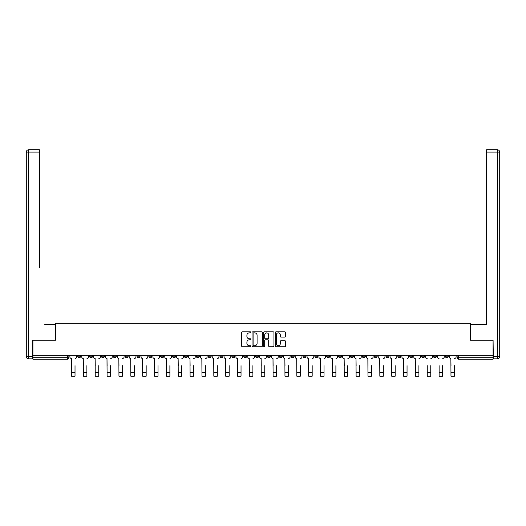 <?xml version="1.0" encoding="UTF-8"?>
<svg xmlns="http://www.w3.org/2000/svg" width="526" height="526" viewBox="0 0 526 526"><rect width="100%" height="100%" fill="white"/><g stroke="black" fill="none" stroke-linecap="round" stroke-linejoin="round"><path stroke-width="0.79" d="M250.836 332.36A0.519 0.519 0 0 0 250.317 331.834L242.387 331.834A0.743 0.743 0 0 0 241.644 332.583L241.644 346.009A0.743 0.743 0 0 0 242.387 346.759L250.317 346.759A0.519 0.519 0 0 0 250.836 346.233A0.519 0.519 0 0 0 250.317 345.713L249.291 345.713A2.387 2.387 0 0 1 246.904 343.327L246.904 342.209A2.387 2.387 0 0 1 249.291 339.816L250.317 339.816A0.519 0.519 0 0 0 250.836 339.296A0.519 0.519 0 0 0 250.317 338.777L249.291 338.777A2.387 2.387 0 0 1 246.904 336.384L246.904 335.266A2.387 2.387 0 0 1 249.291 332.879L250.317 332.879A0.519 0.519 0 0 0 250.836 332.36M397.847 355.333L397.847 356.174L400.884 356.174A1.519 1.519 0 0 1 399.365 357.693A1.519 1.519 0 0 1 397.847 356.174L397.847 355.333M385.985 355.333L385.985 356.174L389.03 356.174A1.519 1.519 0 0 1 387.504 357.693A1.519 1.519 0 0 1 385.985 356.174L385.985 355.333M314.837 355.333L314.837 356.174L317.882 356.174A1.519 1.519 0 0 1 316.363 357.693A1.519 1.519 0 0 1 314.837 356.174L314.837 355.333M302.983 355.333L302.983 356.174L306.02 356.174A1.519 1.519 0 0 1 304.501 357.693A1.519 1.519 0 0 1 302.983 356.174L302.983 355.333M291.121 355.333L291.121 356.174L294.165 356.174A1.519 1.519 0 0 1 292.647 357.693A1.519 1.519 0 0 1 291.121 356.174L291.121 355.333M267.412 355.333L267.412 356.174L270.449 356.174A1.519 1.519 0 0 1 268.931 357.693A1.519 1.519 0 0 1 267.412 356.174L267.412 355.333M243.696 356.174L243.696 355.333L243.696 356.174A1.519 1.519 0 0 0 245.215 357.693A1.519 1.519 0 0 1 243.696 356.174L246.733 356.174A1.519 1.519 0 0 1 245.215 357.693A1.519 1.519 0 0 0 246.733 356.174L246.733 355.333L246.733 356.174M231.834 356.174L231.834 355.333L231.834 356.174A1.519 1.519 0 0 0 233.353 357.693A1.519 1.519 0 0 1 231.834 356.174L234.879 356.174A1.519 1.519 0 0 1 233.353 357.693M219.98 356.174L219.98 355.333L219.98 356.174A1.519 1.519 0 0 0 221.499 357.693A1.519 1.519 0 0 1 219.98 356.174L223.017 356.174A1.519 1.519 0 0 1 221.499 357.693A1.519 1.519 0 0 0 223.017 356.174L223.017 355.333L223.017 356.174M208.118 355.333L208.118 356.174L211.163 356.174A1.519 1.519 0 0 1 209.637 357.693A1.519 1.519 0 0 1 208.118 356.174L208.118 355.333M196.264 355.333L196.264 356.174L199.301 356.174A1.519 1.519 0 0 1 197.783 357.693A1.519 1.519 0 0 1 196.264 356.174L196.264 355.333M184.402 355.333L184.402 356.174L187.447 356.174A1.519 1.519 0 0 1 185.921 357.693A1.519 1.519 0 0 1 184.402 356.174L184.402 355.333M172.548 356.174L172.548 355.333L172.548 356.174A1.519 1.519 0 0 0 174.067 357.693A1.519 1.519 0 0 1 172.548 356.174L175.585 356.174A1.519 1.519 0 0 1 174.067 357.693M148.832 356.174L148.832 355.333L148.832 356.174A1.519 1.519 0 0 0 150.351 357.693A1.519 1.519 0 0 1 148.832 356.174L151.869 356.174A1.519 1.519 0 0 1 150.351 357.693A1.519 1.519 0 0 0 151.869 356.174L151.869 355.333L151.869 356.174M136.97 356.174L136.97 355.333L136.97 356.174A1.519 1.519 0 0 0 138.496 357.693A1.519 1.519 0 0 1 136.97 356.174L140.015 356.174A1.519 1.519 0 0 1 138.496 357.693A1.519 1.519 0 0 0 140.015 356.174L140.015 355.333L140.015 356.174M125.116 356.174L125.116 355.333L125.116 356.174A1.519 1.519 0 0 0 126.634 357.693A1.519 1.519 0 0 1 125.116 356.174L128.153 356.174A1.519 1.519 0 0 1 126.634 357.693A1.519 1.519 0 0 0 128.153 356.174L128.153 355.333L128.153 356.174M113.254 356.174L113.254 355.333L113.254 356.174A1.519 1.519 0 0 0 114.78 357.693A1.519 1.519 0 0 1 113.254 356.174L116.299 356.174A1.519 1.519 0 0 1 114.78 357.693M101.4 356.174L101.4 355.333L101.4 356.174A1.519 1.519 0 0 0 102.918 357.693A1.519 1.519 0 0 1 101.4 356.174L104.437 356.174A1.519 1.519 0 0 1 102.918 357.693A1.519 1.519 0 0 0 104.437 356.174L104.437 355.333L104.437 356.174M89.538 356.174L89.538 355.333L89.538 356.174A1.519 1.519 0 0 0 91.064 357.693A1.519 1.519 0 0 1 89.538 356.174L92.583 356.174A1.519 1.519 0 0 1 91.064 357.693A1.519 1.519 0 0 0 92.583 356.174L92.583 355.333L92.583 356.174M284.803 337.094A0.743 0.743 0 0 0 285.552 336.351L285.552 332.583A0.743 0.743 0 0 0 284.803 331.834L275.999 331.834A0.743 0.743 0 0 0 275.256 332.583L275.256 346.009A0.743 0.743 0 0 0 275.999 346.759L284.803 346.759A0.743 0.743 0 0 0 285.552 346.009L285.552 341.459A0.743 0.743 0 0 0 284.803 340.716L281.035 340.716A0.743 0.743 0 0 0 280.292 341.459L280.292 343.715A1.999 1.999 0 0 1 278.293 345.713A1.999 1.999 0 0 1 276.301 343.715L276.301 334.878A1.999 1.999 0 0 1 278.293 332.879A1.999 1.999 0 0 1 280.292 334.878L280.292 336.351A0.743 0.743 0 0 0 281.035 337.094L284.803 337.094M34.584 149.798L28.582 149.798L39.45 149.798L34.584 149.798L39.45 149.798L39.45 152.08L28.582 152.08L28.582 356.549L32.684 356.549L32.684 340.21L55.565 340.21L55.565 323.26L470.435 323.26L470.435 340.21L493.086 340.21L493.086 355.333L32.914 355.333L32.914 357.693L68.867 357.693L68.867 355.333M32.914 340.21L32.914 355.333M262.349 332.583A0.743 0.743 0 0 0 261.6 331.834L252.796 331.834A0.743 0.743 0 0 0 252.053 332.583L252.053 346.009A0.743 0.743 0 0 0 252.796 346.759L261.6 346.759A0.743 0.743 0 0 0 262.349 346.009L262.349 332.583M264.4 331.834L273.204 331.834A0.743 0.743 0 0 1 273.947 332.583L273.947 346.009A0.743 0.743 0 0 1 273.204 346.759L269.437 346.759A0.743 0.743 0 0 1 268.687 346.009L268.687 340.565A0.743 0.743 0 0 0 267.944 339.816L265.446 339.816A0.743 0.743 0 0 0 264.696 340.565L264.696 346.233A0.519 0.519 0 0 1 264.177 346.759A0.519 0.519 0 0 1 263.651 346.233L263.651 332.583A0.743 0.743 0 0 1 264.4 331.834M457.133 355.333L457.133 357.693L493.086 357.693L493.086 359.212L458.652 359.212A1.519 1.519 0 0 1 457.133 357.693A1.519 1.519 0 0 0 458.652 359.212L458.652 355.333M493.086 355.333L493.086 357.693M68.867 357.693A1.519 1.519 0 0 1 67.348 359.212L32.914 359.212L32.914 357.693M448.316 355.333L448.316 356.174A1.519 1.519 0 0 1 446.798 357.693A1.519 1.519 0 0 1 445.279 356.174L448.316 356.174M445.279 355.333L445.279 356.174M436.462 355.333L436.462 356.174A1.519 1.519 0 0 1 434.936 357.693A1.519 1.519 0 0 1 433.417 356.174A1.519 1.519 0 0 0 434.936 357.693M433.417 355.333L433.417 356.174L436.462 356.174M424.6 355.333L424.6 356.174A1.519 1.519 0 0 1 423.082 357.693A1.519 1.519 0 0 1 421.563 356.174L424.6 356.174M421.563 355.333L421.563 356.174M412.746 355.333L412.746 356.174A1.519 1.519 0 0 1 411.22 357.693A1.519 1.519 0 0 1 409.701 356.174L412.746 356.174M409.701 355.333L409.701 356.174M400.884 355.333L400.884 356.174M389.03 355.333L389.03 356.174L389.03 355.333M377.168 355.333L377.168 356.174A1.519 1.519 0 0 1 375.649 357.693A1.519 1.519 0 0 1 374.131 356.174L377.168 356.174M374.131 355.333L374.131 356.174M365.314 355.333L365.314 356.174A1.519 1.519 0 0 1 363.788 357.693A1.519 1.519 0 0 1 362.269 356.174L365.314 356.174M362.269 355.333L362.269 356.174M353.452 355.333L353.452 356.174A1.519 1.519 0 0 1 351.933 357.693A1.519 1.519 0 0 1 350.415 356.174L353.452 356.174M350.415 355.333L350.415 356.174M341.598 355.333L341.598 356.174A1.519 1.519 0 0 1 340.079 357.693A1.519 1.519 0 0 1 338.553 356.174L341.598 356.174M338.553 355.333L338.553 356.174M329.736 355.333L329.736 356.174A1.519 1.519 0 0 1 328.217 357.693A1.519 1.519 0 0 1 326.699 356.174L329.736 356.174M326.699 355.333L326.699 356.174M317.882 355.333L317.882 356.174A1.519 1.519 0 0 1 316.363 357.693M306.02 355.333L306.02 356.174M294.165 356.174L294.165 355.333L294.165 356.174A1.519 1.519 0 0 1 292.647 357.693M282.304 355.333L282.304 356.174A1.519 1.519 0 0 1 280.785 357.693A1.519 1.519 0 0 1 279.267 356.174A1.519 1.519 0 0 0 280.785 357.693A1.519 1.519 0 0 0 282.304 356.174L279.267 356.174L279.267 355.333M270.449 356.174L270.449 355.333L270.449 356.174A1.519 1.519 0 0 1 268.931 357.693M258.588 355.333L258.588 356.174A1.519 1.519 0 0 1 257.069 357.693A1.519 1.519 0 0 1 255.551 356.174A1.519 1.519 0 0 0 257.069 357.693M255.551 355.333L255.551 356.174L258.588 356.174M234.879 355.333L234.879 356.174L234.879 355.333M211.163 356.174L211.163 355.333L211.163 356.174A1.519 1.519 0 0 1 209.637 357.693M199.301 356.174L199.301 355.333L199.301 356.174A1.519 1.519 0 0 1 197.783 357.693M187.447 356.174L187.447 355.333L187.447 356.174A1.519 1.519 0 0 1 185.921 357.693M175.585 355.333L175.585 356.174L175.585 355.333M163.731 356.174L163.731 355.333L163.731 356.174A1.519 1.519 0 0 1 162.212 357.693A1.519 1.519 0 0 1 160.686 356.174L163.731 356.174A1.519 1.519 0 0 1 162.212 357.693M160.686 355.333L160.686 356.174M116.299 355.333L116.299 356.174L116.299 355.333M80.721 355.333L80.721 356.174A1.519 1.519 0 0 1 79.202 357.693A1.519 1.519 0 0 1 77.684 356.174A1.519 1.519 0 0 0 79.202 357.693A1.519 1.519 0 0 0 80.721 356.174L80.721 355.333M77.684 355.333L77.684 356.174L80.721 356.174M253.617 332.879A0.519 0.519 0 0 0 253.098 333.405L253.098 345.194A0.519 0.519 0 0 0 253.617 345.713L254.702 345.713A2.387 2.387 0 0 0 257.089 343.327L257.089 335.266A2.387 2.387 0 0 0 254.702 332.879L253.617 332.879M268.687 334.911A1.999 1.999 0 0 0 266.695 332.919A1.999 1.999 0 0 0 264.696 334.911L264.696 338.027A0.743 0.743 0 0 0 265.446 338.777L267.944 338.777A0.743 0.743 0 0 0 268.687 338.027L268.687 334.911M69.892 356.93L69.892 355.333L69.892 356.93A1.519 1.519 0 0 0 71.411 358.449L71.529 365.675M71.411 358.449L71.529 376.202L75.021 376.202L75.021 365.675M76.658 356.93L76.658 355.333L76.658 356.93A1.519 1.519 0 0 1 75.139 358.449M75.021 376.202L71.529 376.202M81.754 356.93L81.754 355.333L81.754 356.93A1.519 1.519 0 0 0 83.272 358.449L83.384 365.675M83.272 358.449L83.384 376.202L86.882 376.202L86.882 365.675M88.513 356.93L88.513 355.333L88.513 356.93A1.519 1.519 0 0 1 86.994 358.449M93.608 356.93L93.608 355.333L93.608 356.93A1.519 1.519 0 0 0 95.127 358.449L95.245 365.675M95.127 358.449L95.245 376.202L98.737 376.202L98.737 365.675M100.374 356.93L100.374 355.333L100.374 356.93A1.519 1.519 0 0 1 98.855 358.449M55.486 340.21L55.486 324.627L44.697 324.627M39.45 152.08L39.45 267.616M32.684 356.549L32.684 358.831L28.582 358.831A2.282 2.282 0 0 1 26.3 356.549L26.3 152.08A2.282 2.282 0 0 1 28.582 149.798A2.282 2.282 0 0 0 26.3 152.08A2.282 2.282 0 0 1 28.582 149.798A2.282 2.282 0 0 0 26.3 152.08L28.582 152.08L28.582 149.798M481.303 324.627L486.55 324.627L486.55 149.798L497.418 149.798L486.55 149.798M470.514 340.21L470.514 324.627L486.55 324.627L486.55 267.616M493.316 356.549L497.418 356.549L497.418 152.08L499.7 152.08A2.282 2.282 0 0 0 497.418 149.798A2.282 2.282 0 0 1 499.7 152.08A2.282 2.282 0 0 0 497.418 149.798A2.282 2.282 0 0 1 499.7 152.08L499.7 356.549A2.282 2.282 0 0 1 497.418 358.831L493.316 358.831L493.086 340.21M497.418 358.831A2.282 2.282 0 0 0 499.7 356.549L497.418 356.549L497.418 358.831M86.882 376.202L83.384 376.202M98.737 376.202L95.245 376.202M105.463 356.93L105.463 355.333L105.463 356.93A1.519 1.519 0 0 0 106.988 358.449L107.1 365.675M106.988 358.449L107.1 376.202L110.598 376.202L110.598 365.675M112.229 356.93L112.229 355.333L112.229 356.93A1.519 1.519 0 0 1 110.71 358.449M117.324 356.93L117.324 355.333L117.324 356.93A1.519 1.519 0 0 0 118.843 358.449L118.955 365.675M118.843 358.449L118.955 376.202L122.453 376.202L122.453 365.675M124.09 356.93L124.09 355.333L124.09 356.93A1.519 1.519 0 0 1 122.571 358.449M129.179 356.93L129.179 355.333L129.179 356.93A1.519 1.519 0 0 0 130.704 358.449L130.816 365.675M130.704 358.449L130.816 376.202L134.314 376.202L134.314 365.675M135.945 356.93L135.945 355.333L135.945 356.93A1.519 1.519 0 0 1 134.426 358.449M110.598 376.202L107.1 376.202M122.453 376.202L118.955 376.202M134.314 376.202L130.816 376.202M141.04 356.93L141.04 355.333L141.04 356.93A1.519 1.519 0 0 0 142.559 358.449L142.671 365.675M142.559 358.449L142.671 376.202L146.169 376.202L146.169 365.675M147.806 356.93L147.806 355.333L147.806 356.93A1.519 1.519 0 0 1 146.287 358.449M146.169 376.202L142.671 376.202M152.895 356.93L152.895 355.333L152.895 356.93A1.519 1.519 0 0 0 154.42 358.449L154.532 365.675M154.42 358.449L154.532 376.202L158.03 376.202L158.03 365.675M159.661 356.93L159.661 355.333L159.661 356.93A1.519 1.519 0 0 1 158.142 358.449M158.03 376.202L154.532 376.202M164.756 356.93L164.756 355.333L164.756 356.93A1.519 1.519 0 0 0 166.275 358.449L166.387 365.675M166.275 358.449L166.387 376.202L169.885 376.202L169.885 365.675M171.522 356.93L171.522 355.333L171.522 356.93A1.519 1.519 0 0 1 169.997 358.449M169.885 376.202L166.387 376.202M176.611 356.93L176.611 355.333L176.611 356.93A1.519 1.519 0 0 0 178.13 358.449L178.248 365.675M178.13 358.449L178.248 376.202L181.746 376.202L181.746 365.675M183.377 356.93L183.377 355.333L183.377 356.93A1.519 1.519 0 0 1 181.858 358.449M181.746 376.202L178.248 376.202M188.472 356.93L188.472 355.333L188.472 356.93A1.519 1.519 0 0 0 189.991 358.449L190.103 365.675M189.991 358.449L190.103 376.202L193.601 376.202L193.601 365.675M195.238 356.93L195.238 355.333L195.238 356.93A1.519 1.519 0 0 1 193.713 358.449M193.601 376.202L190.103 376.202M200.327 356.93L200.327 355.333L200.327 356.93A1.519 1.519 0 0 0 201.846 358.449L201.964 365.675M201.846 358.449L201.964 376.202L205.462 376.202L205.462 365.675M207.093 356.93L207.093 355.333L207.093 356.93A1.519 1.519 0 0 1 205.574 358.449M205.462 376.202L201.964 376.202M212.188 356.93L212.188 355.333L212.188 356.93A1.519 1.519 0 0 0 213.707 358.449L213.819 365.675M213.707 358.449L213.819 376.202L217.317 376.202L217.317 365.675M218.954 356.93L218.954 355.333L218.954 356.93A1.519 1.519 0 0 1 217.429 358.449M217.317 376.202L213.819 376.202M224.043 356.93L224.043 355.333L224.043 356.93A1.519 1.519 0 0 0 225.562 358.449L225.68 365.675M225.562 358.449L225.68 376.202L229.172 376.202L229.172 365.675M230.809 356.93L230.809 355.333L230.809 356.93A1.519 1.519 0 0 1 229.29 358.449M229.172 376.202L225.68 376.202M235.904 356.93L235.904 355.333L235.904 356.93A1.519 1.519 0 0 0 237.423 358.449L237.535 365.675M237.423 358.449L237.535 376.202L241.033 376.202L241.033 365.675M242.67 356.93L242.67 355.333L242.67 356.93A1.519 1.519 0 0 1 241.145 358.449M241.033 376.202L237.535 376.202M247.759 356.93L247.759 355.333L247.759 356.93A1.519 1.519 0 0 0 249.278 358.449L249.396 365.675M249.278 358.449L249.396 376.202L252.888 376.202L252.888 365.675M254.525 356.93L254.525 355.333L254.525 356.93A1.519 1.519 0 0 1 253.006 358.449M252.888 376.202L249.396 376.202M259.62 356.93L259.62 355.333L259.62 356.93A1.519 1.519 0 0 0 261.139 358.449L261.251 365.675M261.139 358.449L261.251 376.202L264.749 376.202L264.749 365.675M266.38 356.93L266.38 355.333L266.38 356.93A1.519 1.519 0 0 1 264.861 358.449M264.749 376.202L261.251 376.202M271.475 356.93L271.475 355.333L271.475 356.93A1.519 1.519 0 0 0 272.994 358.449L273.112 365.675M272.994 358.449L273.112 376.202L276.604 376.202L276.604 365.675M278.241 356.93L278.241 355.333L278.241 356.93A1.519 1.519 0 0 1 276.722 358.449M276.604 376.202L273.112 376.202M283.33 356.93L283.33 355.333L283.33 356.93A1.519 1.519 0 0 0 284.855 358.449L284.967 365.675M284.855 358.449L284.967 376.202L288.465 376.202L288.465 365.675M290.096 356.93L290.096 355.333L290.096 356.93A1.519 1.519 0 0 1 288.577 358.449M288.465 376.202L284.967 376.202M295.191 356.93L295.191 355.333L295.191 356.93A1.519 1.519 0 0 0 296.71 358.449L296.828 365.675M296.71 358.449L296.828 376.202L300.32 376.202L300.32 365.675M301.957 356.93L301.957 355.333L301.957 356.93A1.519 1.519 0 0 1 300.438 358.449M300.32 376.202L296.828 376.202M307.046 356.93L307.046 355.333L307.046 356.93A1.519 1.519 0 0 0 308.571 358.449L308.683 365.675M308.571 358.449L308.683 376.202L312.181 376.202L312.181 365.675M313.812 356.93L313.812 355.333L313.812 356.93A1.519 1.519 0 0 1 312.293 358.449M312.181 376.202L308.683 376.202M318.907 356.93L318.907 355.333L318.907 356.93A1.519 1.519 0 0 0 320.426 358.449L320.538 365.675M320.426 358.449L320.538 376.202L324.036 376.202L324.036 365.675M325.673 356.93L325.673 355.333L325.673 356.93A1.519 1.519 0 0 1 324.154 358.449M324.036 376.202L320.538 376.202M330.762 356.93L330.762 355.333L330.762 356.93A1.519 1.519 0 0 0 332.287 358.449L332.399 365.675M332.287 358.449L332.399 376.202L335.897 376.202L335.897 365.675M337.528 356.93L337.528 355.333L337.528 356.93A1.519 1.519 0 0 1 336.009 358.449M335.897 376.202L332.399 376.202M342.623 356.93L342.623 355.333L342.623 356.93A1.519 1.519 0 0 0 344.142 358.449L344.254 365.675M344.142 358.449L344.254 376.202L347.752 376.202L347.752 365.675M349.389 356.93L349.389 355.333L349.389 356.93A1.519 1.519 0 0 1 347.87 358.449M347.752 376.202L344.254 376.202M354.478 356.93L354.478 355.333L354.478 356.93A1.519 1.519 0 0 0 356.003 358.449L356.115 365.675M356.003 358.449L356.115 376.202L359.613 376.202L359.613 365.675M361.244 356.93L361.244 355.333L361.244 356.93A1.519 1.519 0 0 1 359.725 358.449M359.613 376.202L356.115 376.202M366.339 356.93L366.339 355.333L366.339 356.93A1.519 1.519 0 0 0 367.858 358.449L367.97 365.675M367.858 358.449L367.97 376.202L371.468 376.202L371.468 365.675M373.105 356.93L373.105 355.333L373.105 356.93A1.519 1.519 0 0 1 371.58 358.449M371.468 376.202L367.97 376.202M378.194 356.93L378.194 355.333L378.194 356.93A1.519 1.519 0 0 0 379.713 358.449L379.831 365.675M379.713 358.449L379.831 376.202L383.329 376.202L383.329 365.675M384.96 356.93L384.96 355.333L384.96 356.93A1.519 1.519 0 0 1 383.441 358.449M383.329 376.202L379.831 376.202M390.055 356.93L390.055 355.333L390.055 356.93A1.519 1.519 0 0 0 391.574 358.449L391.686 365.675M391.574 358.449L391.686 376.202L395.184 376.202L395.184 365.675M396.821 356.93L396.821 355.333L396.821 356.93A1.519 1.519 0 0 1 395.296 358.449M395.184 376.202L391.686 376.202M401.91 356.93L401.91 355.333L401.91 356.93A1.519 1.519 0 0 0 403.429 358.449L403.547 365.675M403.429 358.449L403.547 376.202L407.045 376.202L407.045 365.675M408.676 356.93L408.676 355.333L408.676 356.93A1.519 1.519 0 0 1 407.157 358.449M407.045 376.202L403.547 376.202M413.771 356.93L413.771 355.333L413.771 356.93A1.519 1.519 0 0 0 415.29 358.449L415.402 365.675M415.29 358.449L415.402 376.202L418.9 376.202L418.9 365.675M420.537 356.93L420.537 355.333L420.537 356.93A1.519 1.519 0 0 1 419.012 358.449M418.9 376.202L415.402 376.202M427.263 376.202L430.755 376.202L427.263 376.202L427.263 365.675M427.145 358.449L427.145 358.449A1.519 1.519 0 0 1 425.626 356.93L425.626 355.333L425.626 356.93M430.755 365.675L430.755 376.202M430.873 358.449A1.519 1.519 0 0 0 432.392 356.93L432.392 355.333L432.392 356.93M439.118 376.202L442.616 376.202L439.118 376.202L439.118 365.675M439.006 358.449L439.006 358.449A1.519 1.519 0 0 1 437.487 356.93L437.487 355.333L437.487 356.93M442.616 365.675L442.616 376.202M442.728 358.449A1.519 1.519 0 0 0 444.246 356.93L444.246 355.333L444.246 356.93M449.342 356.93L449.342 355.333L449.342 356.93A1.519 1.519 0 0 0 450.861 358.449L450.979 365.675M450.861 358.449L450.979 376.202L454.471 376.202L454.471 365.675M456.108 356.93L456.108 355.333L456.108 356.93A1.519 1.519 0 0 1 454.589 358.449M454.471 376.202L450.979 376.202M67.348 355.333L67.348 359.212M75.021 372.362L71.529 372.362M28.582 358.831L28.582 356.549L26.3 356.549M497.418 149.798L497.418 152.08L486.55 152.08M86.882 372.362L83.384 372.362M98.737 372.362L95.245 372.362M110.598 372.362L107.1 372.362M122.453 372.362L118.955 372.362M134.314 372.362L130.816 372.362M146.169 372.362L142.671 372.362M158.03 372.362L154.532 372.362M169.885 372.362L166.387 372.362M181.746 372.362L178.248 372.362M193.601 372.362L190.103 372.362M205.462 372.362L201.964 372.362M217.317 372.362L213.819 372.362M229.172 372.362L225.68 372.362M241.033 372.362L237.535 372.362M252.888 372.362L249.396 372.362M264.749 372.362L261.251 372.362M276.604 372.362L273.112 372.362M288.465 372.362L284.967 372.362M300.32 372.362L296.828 372.362M312.181 372.362L308.683 372.362M324.036 372.362L320.538 372.362M335.897 372.362L332.399 372.362M347.752 372.362L344.254 372.362M359.613 372.362L356.115 372.362M371.468 372.362L367.97 372.362M383.329 372.362L379.831 372.362M395.184 372.362L391.686 372.362M407.045 372.362L403.547 372.362M418.9 372.362L415.402 372.362M430.755 372.362L427.263 372.362M442.616 372.362L439.118 372.362M454.471 372.362L450.979 372.362"/></g></svg>
